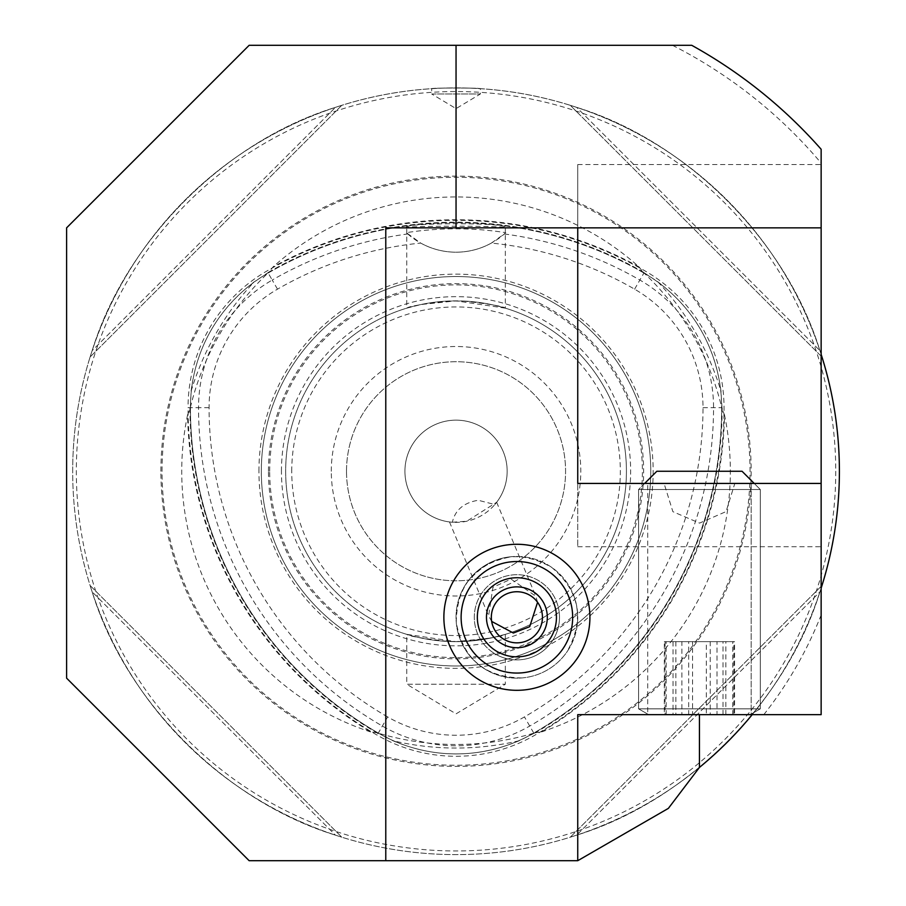<?xml version="1.0" encoding="UTF-8"?>
<svg xmlns="http://www.w3.org/2000/svg" width="906" height="906" viewBox="0 0 906 906"><rect width="100%" height="100%" fill="white"/><g stroke="black" fill="none" stroke-linecap="round" stroke-linejoin="round"><path stroke-width="0.68" stroke-dasharray="4.53 3.4" d="M387.632 716.918A357.1 357.1 0 0 1 209.082 407.666A136.829 136.829 0 0 1 277.496 289.173A357.1 357.1 0 0 1 420.724 243.08A73.024 73.024 0 0 0 491.358 243.08A357.1 357.1 0 0 1 634.596 289.173A136.829 136.829 0 0 1 702.999 407.666A357.1 357.1 0 0 1 524.449 716.918A136.829 136.829 0 0 1 387.632 716.918L377.123 735.128L378.3 733.079L392.921 740.746C434.869 758.322 476.952 758.322 519.161 740.746L535.152 732.773A273.216 273.216 0 0 1 376.93 732.773L370.588 731.912A378.674 378.674 0 0 1 187.576 414.937A274.314 274.314 0 0 0 370.588 731.912M378.119 733.396L376.93 732.773M491.358 243.08L504.302 233.975A367.632 367.632 0 0 1 639.863 280.045A147.361 147.361 0 0 1 713.543 407.666A367.632 367.632 0 0 1 529.727 726.046A147.361 147.361 0 0 1 382.366 726.046A367.632 367.632 0 0 1 198.539 407.666L188.052 407.666A157.848 157.848 0 0 1 266.976 270.962A378.119 378.119 0 0 1 645.106 270.962A157.848 157.848 0 0 1 724.03 407.666A378.119 378.119 0 0 1 534.97 735.128A157.848 157.848 0 0 1 377.123 735.128A378.119 378.119 0 0 1 188.052 407.666L190.43 407.666A375.752 375.752 0 0 0 378.3 733.079A155.481 155.481 0 0 0 533.781 733.079L533.962 733.396M209.082 407.666L198.539 407.666A147.361 147.361 0 0 1 272.219 280.045L268.165 273.023A155.481 155.481 0 0 0 190.43 407.666L190.43 407.666A155.481 155.481 0 0 1 268.165 273.023A375.752 375.752 0 0 1 643.917 273.023A155.481 155.481 0 0 1 721.663 407.666A375.752 375.752 0 0 1 533.781 733.079A155.481 155.481 0 0 1 378.3 733.079A375.752 375.752 0 0 1 190.43 407.666L191.098 391.166C196.851 346.058 217.893 309.614 254.212 281.845L269.116 271.981L273.034 266.919A378.674 378.674 0 0 1 639.058 266.919A274.314 274.314 0 0 0 273.034 266.919M187.576 414.937L190.011 409.014A273.216 273.216 0 0 1 269.116 271.981M190.011 409.014L190.067 407.666M639.058 266.919L642.966 271.981L657.869 281.845C694.064 309.388 715.106 345.832 720.983 391.166L722.082 409.014L724.506 414.937A378.674 378.674 0 0 1 541.505 731.912L535.152 732.773M642.966 271.981A273.216 273.216 0 0 1 722.082 409.014M452.343 522.241L466.771 521.233L496.658 502.286L494.846 504.529L478.232 500.271C463.781 502.671 455.152 509.999 452.343 522.241A51.11 51.11 0 0 1 404.925 471.256A51.11 51.11 0 0 1 456.046 420.146A51.11 51.11 0 0 1 507.156 471.256A51.11 51.11 0 0 1 456.046 522.366A51.11 51.11 0 0 1 404.925 471.256A51.11 51.11 0 0 1 456.046 420.146A51.11 51.11 0 0 1 494.846 504.529M537.575 602.286L535.808 596.239L511.075 579.104L492.921 587.281L488.617 615.887L491.675 621.414M589.919 617.292A73.024 73.024 0 0 0 516.896 544.28A73.024 73.024 0 0 0 443.872 617.292A73.024 73.024 0 0 0 516.896 690.315A73.024 73.024 0 0 0 589.919 617.292M647.722 483.43L751.165 483.43L734.823 483.43L726.068 511.596L699.534 523.113L672.886 511.675L664.064 483.43L647.722 483.43L751.165 483.43L647.722 483.43L751.165 483.43L751.165 714.653L647.722 714.653L751.165 714.653L647.722 714.653L751.165 714.653L647.722 714.653L751.165 714.653L751.165 483.43L647.722 483.43L647.722 714.653M751.165 483.43L751.165 714.653M431.698 93.986L480.384 93.986L431.698 93.986L456.046 108.607L480.384 93.986L480.384 88.663C481.913 87.825 430.169 87.825 431.698 88.663L431.698 93.986M463.759 301.052A170.385 170.385 0 0 1 626.42 471.256A170.385 170.385 0 0 1 456.046 641.641A170.385 170.385 0 0 1 285.662 471.256A170.385 170.385 0 0 1 448.323 301.052L463.759 301.052C489.5 303.997 503.362 306.364 505.333 308.153L505.333 227.882L406.534 227.666C400.146 222.434 511.811 222.423 505.548 227.666C509.002 225.764 403.227 225.753 406.534 227.666M505.333 308.153L456.058 300.871L421.165 304.484L406.749 308.153L406.749 227.882L505.548 227.666M505.333 634.347L505.333 684.234L406.749 684.234L456.046 713.849L505.333 684.234L406.749 684.234L406.749 634.347L456.024 641.641L490.916 638.028L505.333 634.347C503.362 636.148 489.5 638.515 463.759 641.459L448.323 641.459C422.581 638.515 408.719 636.148 406.749 634.347M541.505 731.912A274.314 274.314 0 0 0 724.506 414.937M160.917 471.256A295.13 295.13 0 0 1 456.046 176.126A295.13 295.13 0 0 1 751.165 471.256A295.13 295.13 0 0 1 456.046 766.385A295.13 295.13 0 0 1 160.917 471.256M699.443 767.427A383.363 383.363 0 0 1 72.684 471.256A383.363 383.363 0 0 1 456.046 87.893A383.363 383.363 0 0 1 839.398 471.256A383.363 383.363 0 0 1 456.046 854.618A383.363 383.363 0 0 1 72.684 471.256A383.363 383.363 0 0 1 821.142 354.359L821.142 149.264A486.805 486.805 0 0 0 691.72 45.3L249.15 45.3L66.602 227.848L66.602 678.152L249.15 860.7L577.745 860.7L668.368 808.379M346.511 471.256A109.535 109.535 0 0 1 456.046 361.721A109.535 109.535 0 0 1 565.571 471.256A109.535 109.535 0 0 1 456.046 580.791A109.535 109.535 0 0 1 346.511 471.256A109.535 109.535 0 0 1 456.046 361.721A109.535 109.535 0 0 1 565.571 471.256A109.535 109.535 0 0 1 456.046 580.791A109.535 109.535 0 0 1 346.511 471.256M331.302 471.256A124.745 124.745 0 0 1 456.046 346.511A124.745 124.745 0 0 1 580.791 471.256A124.745 124.745 0 0 1 456.046 596.001A124.745 124.745 0 0 1 331.302 471.256M406.749 308.153C408.719 306.364 422.581 303.997 448.323 301.052M285.662 471.256A170.385 170.385 0 0 0 448.323 641.459A170.385 170.385 0 0 1 285.662 471.256A170.385 170.385 0 0 1 456.046 300.871A170.385 170.385 0 0 1 626.42 471.256A170.385 170.385 0 0 1 456.046 641.641A170.385 170.385 0 0 1 285.662 471.256A170.385 170.385 0 0 1 456.046 300.871A170.385 170.385 0 0 1 626.42 471.256A170.385 170.385 0 0 1 456.046 641.641A170.385 170.385 0 0 1 285.662 471.256A170.385 170.385 0 0 1 456.046 300.871A170.385 170.385 0 0 1 626.42 471.256A170.385 170.385 0 0 1 463.759 641.459A170.385 170.385 0 0 0 626.42 471.256M261.324 471.256A194.722 194.722 0 0 1 456.046 276.534A194.722 194.722 0 0 1 650.768 471.256A194.722 194.722 0 0 1 456.046 665.978A194.722 194.722 0 0 1 261.324 471.256A194.722 194.722 0 0 1 456.046 276.534A194.722 194.722 0 0 1 650.768 471.256A194.722 194.722 0 0 1 456.046 665.978A194.722 194.722 0 0 1 261.324 471.256A194.722 194.722 0 0 1 456.046 276.534A194.722 194.722 0 0 1 650.768 471.256A194.722 194.722 0 0 1 456.046 665.978A194.722 194.722 0 0 1 261.324 471.256M281.449 471.256A174.598 174.598 0 0 1 456.046 296.658A174.598 174.598 0 0 1 630.644 471.256A174.598 174.598 0 0 1 456.046 645.853A174.598 174.598 0 0 1 281.449 471.256M269.682 471.256A186.364 186.364 0 0 1 456.046 284.892A186.364 186.364 0 0 1 642.399 471.256A186.364 186.364 0 0 1 456.046 657.62A186.364 186.364 0 0 1 269.682 471.256M258.935 471.256A197.112 197.112 0 0 1 456.046 274.144A197.112 197.112 0 0 1 653.158 471.256A197.112 197.112 0 0 1 456.046 668.368A197.112 197.112 0 0 1 258.935 471.256M335.447 835.151C225.152 801.13 126.172 702.15 92.152 591.856L90.102 585.514L92.152 591.856C126.172 702.15 225.152 801.13 335.447 835.151L341.789 837.189L335.447 835.151L92.152 591.856L335.447 835.151M819.941 591.856C785.921 702.15 686.929 801.13 576.646 835.151L570.293 837.189L576.646 835.151C686.929 801.13 785.921 702.15 819.941 591.856L821.98 585.514L819.941 591.856L576.646 835.151L819.941 591.856M577.745 860.7L577.745 714.653L821.142 714.653L821.142 354.359M664.064 483.43L577.745 483.43L577.745 546.714L577.745 164.564L577.745 227.848L821.142 227.848L821.142 164.564L821.142 227.848L385.775 227.848M577.745 483.43L821.142 483.43L821.142 546.714L821.142 483.43L734.823 483.43M92.152 350.656C126.172 240.362 225.152 141.381 335.447 107.361L341.789 105.323L335.447 107.361C225.152 141.381 126.172 240.362 92.152 350.656L90.102 356.998L92.152 350.656L335.447 107.361L92.152 350.656M576.646 107.361C686.929 141.381 785.921 240.362 819.941 350.656L821.98 356.998L819.941 350.656C785.921 240.362 686.929 141.381 576.646 107.361L570.293 105.323L576.646 107.361L819.941 350.656L576.646 107.361M431.698 88.663C430.203 87.825 481.89 87.825 480.384 88.663M504.302 233.975L505.775 232.649C472.717 227.542 439.557 227.542 406.318 232.649L420.724 243.08M277.496 289.173L272.219 280.045A367.632 367.632 0 0 1 407.791 233.975M505.775 232.649A73.024 73.024 0 0 1 406.318 232.649M570.293 837.189L821.98 585.514L570.293 837.189M90.102 585.514L341.789 837.189L90.102 585.514M341.789 105.323L90.102 356.998L341.789 105.323M821.98 356.998L570.293 105.323L821.98 356.998M821.142 588.141A383.363 383.363 0 0 1 752.218 714.653A383.363 383.363 0 0 0 821.142 588.141M747.541 714.653L648.673 714.653L747.541 714.653M757.088 708.843L638.594 708.843L757.088 708.843M757.088 489.512L638.594 489.512L757.088 489.512M739.794 471.256L656.85 471.256L739.794 471.256M706.329 714.653L666.17 714.653L732.728 714.653L706.329 714.653L706.329 641.641L732.728 641.641L732.728 714.653M725.842 714.653L725.842 641.641L732.728 641.641M725.842 641.641L692.569 641.641L692.569 714.653M692.569 641.641L666.17 641.641L666.17 714.653M706.329 641.641L666.17 641.641M673.045 641.641L673.045 714.653M749.081 714.653L648.673 714.653L749.081 714.653M758.934 708.843L638.594 708.843L758.934 708.843M758.934 489.512L638.594 489.512L758.934 489.512M741.085 471.256L656.85 471.256L741.085 471.256M710.213 714.653L665.106 714.653L733.792 714.653L710.213 714.653L710.213 641.641L733.792 641.641L733.792 714.653M723.022 714.653L723.022 641.641L733.792 641.641M723.022 641.641L688.685 641.641L688.685 714.653M688.685 641.641L665.106 641.641L665.106 714.653M710.213 641.641L665.106 641.641M675.865 641.641L675.865 714.653M750.225 714.653L648.673 714.653L638.594 708.843L760.293 708.843L638.594 708.843L638.594 489.512L760.293 489.512L638.594 489.512L638.594 708.843L648.673 714.653L750.225 714.653L760.293 708.843L760.293 489.512L760.293 708.843L750.225 714.653L760.293 708.843L760.293 489.512L754.211 483.43M644.676 483.43L638.594 489.512L638.594 708.843L648.673 714.653M734.573 641.641L717.008 641.641L717.008 714.653L664.313 714.653L734.573 714.653L717.008 714.653L717.008 641.641L734.573 641.641L734.573 714.653M656.85 471.256L638.594 489.512L656.85 471.256L742.037 471.256L760.293 489.512L742.037 471.256M664.313 641.641L717.008 641.641L681.878 641.641L681.878 714.653L681.878 641.641L664.313 641.641L664.313 714.653M559.33 613.69A42.593 42.593 0 0 1 520.497 659.738A42.593 42.593 0 0 1 474.45 620.904A42.593 42.593 0 0 1 513.283 574.857A42.593 42.593 0 0 1 559.33 613.69A42.593 42.593 0 0 1 520.497 659.738A42.593 42.593 0 0 1 474.45 620.904A42.593 42.593 0 0 1 513.283 574.857A42.593 42.593 0 0 1 559.33 613.69M522.049 677.926C484.914 677.462 462.989 658.968 456.262 622.456C456.726 585.321 475.22 563.385 511.743 556.669A60.849 60.849 0 0 0 456.262 622.456A60.849 60.849 0 0 0 522.049 677.926A60.849 60.849 0 0 0 577.53 612.139A60.849 60.849 0 0 0 511.743 556.669M523.079 690.055A73.024 73.024 0 0 1 444.133 623.487A73.024 73.024 0 0 1 510.712 544.54A73.024 73.024 0 0 1 589.647 611.108A73.024 73.024 0 0 1 523.079 690.055M537.881 631.878A25.561 25.561 0 0 1 502.32 638.288A25.561 25.561 0 0 1 495.899 602.717A25.561 25.561 0 0 1 531.471 596.307A25.561 25.561 0 0 1 537.881 631.878M492.604 652.286A42.593 42.593 0 0 1 481.901 593A42.593 42.593 0 0 1 541.188 582.309A42.593 42.593 0 0 1 551.879 641.595A42.593 42.593 0 0 1 492.604 652.286M551.595 567.315C579.897 591.358 584.993 619.591 566.873 652.003A60.849 60.849 0 0 0 551.595 567.315A60.849 60.849 0 0 0 466.907 582.592C490.95 554.291 519.183 549.195 551.595 567.315M519.161 740.746A276.783 276.783 0 0 1 392.921 740.746M634.596 289.173L644.098 272.706M702.999 407.666L721.663 407.666A375.752 375.752 0 0 1 533.781 733.079L524.449 716.918M191.098 391.166A276.783 276.783 0 0 1 254.212 281.845M657.869 281.845A276.783 276.783 0 0 1 720.983 391.166M162.049 471.256A293.997 293.997 0 0 1 456.046 177.259A293.997 293.997 0 0 1 750.043 471.256A293.997 293.997 0 0 1 456.046 765.253A293.997 293.997 0 0 1 162.049 471.256M835.751 471.256A379.705 379.705 0 0 1 456.046 850.961A379.705 379.705 0 0 1 76.331 471.256A379.705 379.705 0 0 1 456.046 91.551A379.705 379.705 0 0 1 835.751 471.256M291.743 471.256A164.292 164.292 0 0 1 456.046 306.953A164.292 164.292 0 0 1 620.338 471.256A164.292 164.292 0 0 1 456.046 635.548A164.292 164.292 0 0 1 291.743 471.256M268.448 471.256A187.599 187.599 0 0 1 456.046 283.657A187.599 187.599 0 0 1 643.634 471.256A187.599 187.599 0 0 1 456.046 658.843A187.599 187.599 0 0 1 268.448 471.256M672.467 45.3A477.79 477.79 0 0 1 821.142 163.069M763.803 714.653A392.377 392.377 0 0 0 821.142 614.993M691.72 45.3A486.805 486.805 0 0 1 821.142 149.264M72.684 471.256A383.363 383.363 0 0 1 456.046 87.893A383.363 383.363 0 0 1 839.398 471.256M722.15 408.017A376.239 376.239 0 0 1 534.325 733.328M267.983 272.706L268.165 273.023A375.752 375.752 0 0 1 643.917 273.023A155.481 155.481 0 0 1 721.663 407.666L722.014 407.666M268.221 272.423A376.239 376.239 0 0 1 643.86 272.423M377.757 733.328A376.239 376.239 0 0 1 189.943 408.017M449.478 521.947L488.617 615.887M577.745 164.564L821.142 164.564M577.745 546.714L821.142 546.714M496.658 502.286L535.808 596.239M466.907 582.592A60.849 60.849 0 0 0 482.185 667.28A60.849 60.849 0 0 0 566.873 652.003"/><path stroke-width="1.36" d="M491.675 621.414L513.351 633.022L529.704 626.68L537.575 602.286M589.919 617.292A73.024 73.024 0 0 0 516.896 544.28A73.024 73.024 0 0 0 443.872 617.292A73.024 73.024 0 0 0 516.896 690.315A73.024 73.024 0 0 0 589.919 617.292M821.142 354.359A383.363 383.363 0 0 1 821.142 588.141M752.218 714.653A383.363 383.363 0 0 1 699.443 767.427L668.368 808.379L577.745 860.7L249.15 860.7L66.602 678.152L66.602 227.848L249.15 45.3L456.046 45.3L456.046 227.848L821.142 227.848L821.142 149.264A486.805 486.805 0 0 0 691.72 45.3L456.046 45.3M821.142 227.848L821.142 714.653L577.745 714.653L577.745 860.7M385.775 860.7L385.775 227.848L456.046 227.848M821.142 483.43L577.745 483.43L577.745 227.848M754.211 483.43L742.037 471.256L656.85 471.256L644.676 483.43M572.467 612.569A55.776 55.776 0 0 1 521.618 672.864A55.776 55.776 0 0 1 461.324 622.026A55.776 55.776 0 0 1 512.173 561.731A55.776 55.776 0 0 1 572.467 612.569M523.079 690.055A73.024 73.024 0 0 1 444.133 623.487A73.024 73.024 0 0 1 510.712 544.54A73.024 73.024 0 0 1 589.647 611.108A73.024 73.024 0 0 1 523.079 690.055M541.89 634.653A30.43 30.43 0 0 1 499.546 642.286A30.43 30.43 0 0 1 491.901 599.942A30.43 30.43 0 0 1 534.246 592.309A30.43 30.43 0 0 1 541.89 634.653M537.881 631.878A25.561 25.561 0 0 1 502.32 638.288A25.561 25.561 0 0 1 495.899 602.717A25.561 25.561 0 0 1 531.471 596.307A25.561 25.561 0 0 1 537.881 631.878M539.455 584.812A39.558 39.558 0 0 1 549.387 639.851A39.558 39.558 0 0 1 494.336 649.783A39.558 39.558 0 0 1 484.404 594.732A39.558 39.558 0 0 1 539.455 584.812M699.443 714.653L699.443 767.427"/></g></svg>
